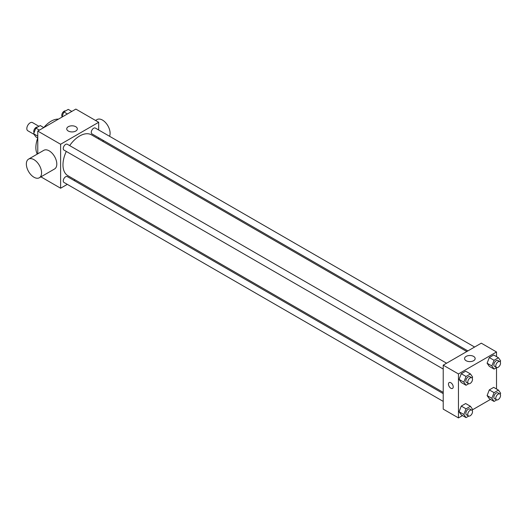 <?xml version="1.0" encoding="UTF-8"?>
<svg xmlns="http://www.w3.org/2000/svg" width="527" height="527" viewBox="0 0 527 527"><rect width="100%" height="100%" fill="white"/><g stroke="black" fill="none" stroke-linecap="round" stroke-linejoin="round"><path stroke-width="0.79" d="M38.939 126.309L32.509 122.593A4.71 2.721 120 0 0 28.88 123.858A4.71 2.721 120 0 0 26.824 128.601A4.71 2.721 120 0 0 27.799 130.755L34.071 134.378M37.259 154.101A21.535 12.431 -60 0 1 37.753 137.995M37.773 138.008L35.843 136.888L33.642 133.766L35.843 128.101L40.236 125.558L43.774 127.606A21.535 12.431 -60 0 1 58.471 119.122M37.773 153.805L37.773 131.071L75.842 109.089L98.681 122.277L98.681 129.998M67.298 184.358L60.612 188.218L40.922 176.855M75.104 179.852L74.03 180.471M66.297 151.427A23.583 13.616 120 0 0 62.976 164.879A23.583 13.616 120 0 0 67.858 175.669L443.22 392.384M466.803 351.542L91.441 134.826A23.583 13.616 120 0 0 69.663 145.597M98.681 137.771L98.681 139.009M60.612 188.218L60.612 144.26L98.681 122.277M474.61 347.036L95.341 128.068A3.366 1.943 120 0 0 92.745 128.97A3.366 1.943 120 0 0 91.276 132.356A3.366 1.943 120 0 0 91.975 133.898L467.877 350.923M443.22 393.623L67.324 176.604A3.366 1.943 120 0 0 64.729 177.5A3.366 1.943 120 0 0 63.26 180.886A3.366 1.943 120 0 0 63.958 182.428L443.22 401.396M443.22 369.045L63.958 150.076A3.366 1.943 -60 0 1 63.958 146.19A3.366 1.943 -60 0 1 67.324 144.246L446.586 363.215M60.612 144.26L37.773 131.071M68.293 131.032A5.296 3.057 180 0 1 66.738 128.871A5.296 3.057 180 0 1 72.034 125.815A5.296 3.057 180 0 1 77.331 128.871A5.296 3.057 180 0 1 74.063 131.697A5.296 3.057 180 0 1 68.293 131.032M28.583 159.114L43.807 150.32A10.771 6.219 60 0 1 52.107 153.205A10.771 6.219 60 0 1 56.804 164.042A10.771 6.219 60 0 1 54.577 168.969L39.347 177.764A10.771 6.219 60 0 1 28.583 171.545A10.771 6.219 60 0 1 28.583 159.114A10.771 6.219 60 0 1 36.877 162A10.771 6.219 60 0 1 41.58 172.836A10.771 6.219 60 0 1 39.347 177.764M109.537 136.269A10.771 6.219 -120 0 0 106.704 123.983A10.771 6.219 -120 0 0 97.106 119.55L95.532 120.459M462.495 415.572L458.45 417.911L443.22 409.117L443.22 365.158L481.289 343.176L496.52 351.97L496.52 356.641M490.518 399.394L472.475 409.808M489.3 366.337L487.1 363.208L489.3 357.543L493.694 355.007L489.3 357.543L487.1 363.208L489.3 366.337L494.056 369.084L491.856 365.955L494.056 360.29L498.45 357.754L500.65 360.883L500.228 361.97M461.277 414.868L459.076 411.745L461.277 406.08L465.67 403.537L461.277 406.08L459.076 411.745L461.277 414.868L466.039 417.615L463.839 414.492L466.039 408.827L470.433 406.284L472.633 409.413L472.205 410.5M496.52 367.662L496.52 388.992M458.45 417.911L458.45 373.946L496.52 351.97M489.3 398.695L487.1 395.566L489.3 389.901L493.694 387.365L489.3 389.901L487.1 395.566L489.3 398.695L494.056 401.442L491.856 398.313L494.056 392.648L498.45 390.112L500.65 393.234L500.228 394.321M461.277 382.516L459.076 379.387L461.277 373.722L465.67 371.186L461.277 373.722L459.076 379.387L461.277 382.516L466.039 385.263L463.839 382.134L466.039 376.469L470.433 373.933L472.633 377.062L472.205 378.149M458.45 373.946L443.22 365.158M466.125 360.725A5.296 3.057 180 0 1 464.577 358.564A5.296 3.057 180 0 1 469.873 355.508A5.296 3.057 180 0 1 475.163 358.564A5.296 3.057 180 0 1 471.896 361.384A5.296 3.057 180 0 1 466.125 360.725M453.213 386.858A3.366 1.943 60 0 1 452.515 388.399A3.366 1.943 60 0 1 449.156 386.456A3.366 1.943 60 0 1 449.156 382.576A3.366 1.943 60 0 1 451.744 383.472A3.366 1.943 60 0 1 453.213 386.858M452.522 388.399A3.366 1.943 60 0 1 449.156 386.456A3.366 1.943 60 0 1 449.156 382.569M468.707 383.715L466.039 385.263M471.823 377.78L469.919 376.68A3.366 1.943 120 0 0 467.324 377.582A3.366 1.943 120 0 0 465.855 380.968A3.366 1.943 120 0 0 466.553 382.51L468.457 383.61A3.366 1.943 120 0 0 471.823 381.667A3.366 1.943 120 0 0 471.823 377.78A3.366 1.943 120 0 0 469.228 378.682A3.366 1.943 120 0 0 467.759 382.068A3.366 1.943 120 0 0 468.457 383.61M463.839 382.134L459.076 379.387M466.039 376.469L461.277 373.722M470.433 373.933L465.67 371.186M496.73 367.543L494.056 369.084M499.84 361.608L497.936 360.508A3.366 1.943 120 0 0 495.34 361.41A3.366 1.943 120 0 0 493.871 364.796A3.366 1.943 120 0 0 494.57 366.331L496.474 367.431A3.366 1.943 120 0 0 499.84 365.488A3.366 1.943 120 0 0 499.84 361.608A3.366 1.943 120 0 0 497.244 362.504A3.366 1.943 120 0 0 495.775 365.89A3.366 1.943 120 0 0 496.474 367.431M491.856 365.955L487.1 363.208M494.056 360.29L489.3 357.543M498.45 357.754L493.694 355.007M468.707 416.073L466.039 417.615M471.823 410.138L469.919 409.038A3.366 1.943 120 0 0 467.324 409.94A3.366 1.943 120 0 0 465.855 413.326A3.366 1.943 120 0 0 466.553 414.868L468.457 415.968A3.366 1.943 120 0 0 471.823 414.024A3.366 1.943 120 0 0 471.823 410.138A3.366 1.943 120 0 0 469.228 411.04A3.366 1.943 120 0 0 467.759 414.426A3.366 1.943 120 0 0 468.457 415.968M463.839 414.492L459.076 411.745M466.039 408.827L461.277 406.08M470.433 406.284L465.67 403.537M496.73 399.894L494.056 401.442M499.84 393.959L497.936 392.859A3.366 1.943 120 0 0 495.34 393.761A3.366 1.943 120 0 0 493.871 397.147A3.366 1.943 120 0 0 494.57 398.689L496.474 399.789A3.366 1.943 120 0 0 499.84 397.845A3.366 1.943 120 0 0 499.84 393.959A3.366 1.943 120 0 0 497.244 394.861A3.366 1.943 120 0 0 495.775 398.247A3.366 1.943 120 0 0 496.474 399.789M491.856 398.313L487.1 395.566M494.056 392.648L489.3 389.901M498.45 390.112L493.694 387.365M37.773 136.15L33.642 133.766M39.38 130.143L35.843 128.101M37.562 127.106A3.366 1.943 120 0 0 35.072 128.285A3.366 1.943 120 0 0 33.754 131.5A3.366 1.943 120 0 0 34.064 132.679M61.817 117.192L63.859 111.922L68.253 109.385L71.797 111.428M67.403 113.964L63.859 111.922M65.579 110.927A3.366 1.943 120 0 0 63.088 112.106A3.366 1.943 120 0 0 61.778 115.321A3.366 1.943 120 0 0 62.081 116.5M102.581 141.256L103.648 140.637"/></g></svg>
